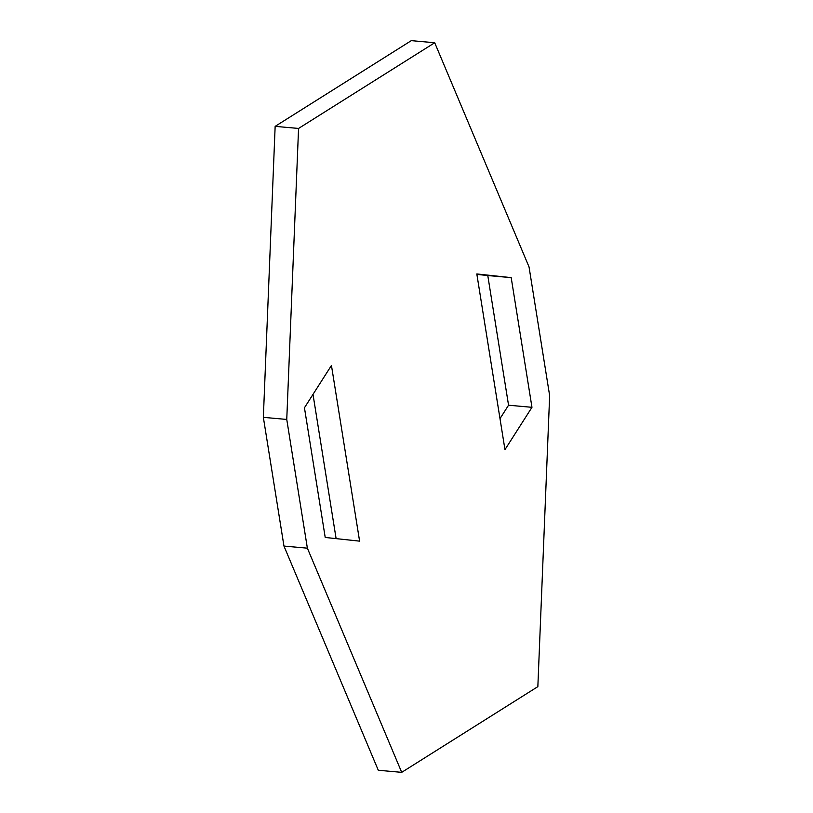 <?xml version="1.0" encoding="UTF-8"?>
<svg xmlns="http://www.w3.org/2000/svg" width="813" height="813" viewBox="0 0 813 813"><rect width="100%" height="100%" fill="white"/><g stroke="black" fill="none" stroke-linecap="round" stroke-linejoin="round"><path stroke-width="1.22" d="M283.961 546.072L307.375 548.165L401.703 772.35L378.289 770.257L283.961 546.072L263.351 417.343L275.15 126.361L411.297 40.65L434.711 42.743L529.039 266.928L549.649 395.657L537.85 686.639L401.703 772.35M275.15 126.361L298.564 128.444L434.711 42.743M263.351 417.343L286.755 419.437L298.564 128.444M286.755 419.437L307.375 548.165M359.6 541.143L325.22 537.454L304.448 407.78L331.45 365.454L359.6 541.143M336.115 538.623L313.005 394.366M531.966 407.313L504.964 449.64L476.814 273.94L511.194 277.639L531.966 407.313L508.552 405.22L487.78 275.546L476.885 274.377M487.78 275.546L511.194 277.639M499.995 418.634L508.552 405.22"/></g></svg>
